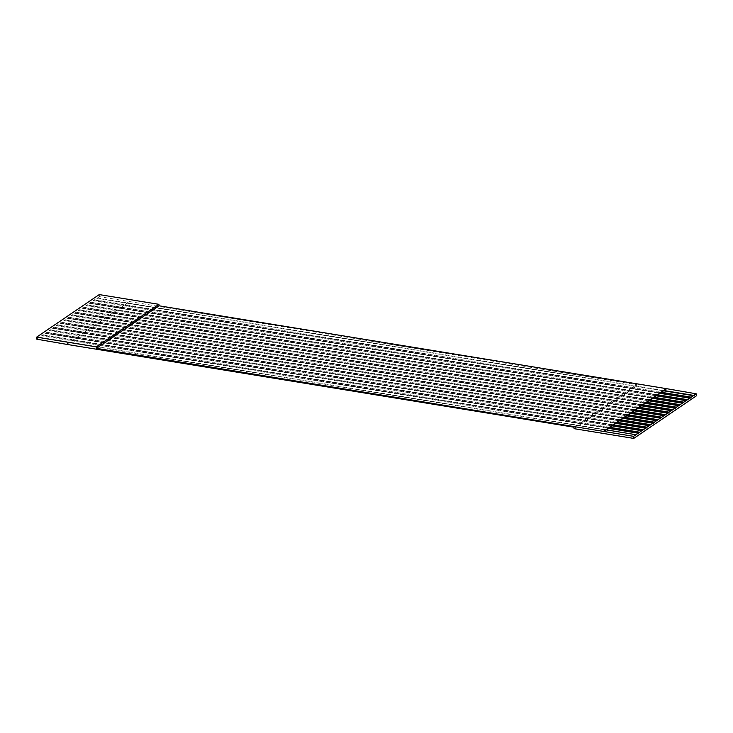 <?xml version="1.0" encoding="UTF-8"?>
<svg xmlns="http://www.w3.org/2000/svg" width="733" height="733" viewBox="0 0 733 733"><rect width="100%" height="100%" fill="white"/><g stroke="black" fill="none" stroke-linecap="round" stroke-linejoin="round"><path stroke-width="0.55" stroke-dasharray="3.67 2.75" d="M99.413 296.654L97.022 298.285L126.855 303.15L129.255 301.529L99.413 296.654L99.248 294.593M661.368 392.292L94.41 299.705L97.022 298.285M94.41 299.705L93.338 300.787L123.181 305.661L124.28 304.91L94.438 300.035M657.693 394.794L90.736 302.207L93.338 300.787M90.736 302.207L89.655 303.288L119.497 308.162L120.597 307.411L90.755 302.537M654.01 397.295L87.053 304.717L89.655 303.288M87.053 304.717L85.972 305.789L115.814 310.664L116.913 309.912L87.08 305.038M650.327 399.806L83.37 307.219L85.972 305.789M83.37 307.219L82.288 308.291L112.131 313.165L113.23 312.414L83.397 307.539M646.643 402.307L79.686 309.72L82.288 308.291M79.686 309.72L78.605 310.792L108.447 315.666L109.556 314.915L79.714 310.041M642.96 404.808L76.003 312.221L78.605 310.792M76.003 312.221L74.922 313.293L104.764 318.168L105.873 317.416L76.03 312.542M639.277 407.31L72.32 314.723L74.922 313.293M72.32 314.723L71.248 315.795L101.081 320.669L102.189 319.918L72.347 315.053M635.593 409.811L68.636 317.224L71.248 315.795M68.636 317.224L67.564 318.305L97.397 323.171L98.506 322.428L68.664 317.554M631.919 412.312L64.962 319.725L67.564 318.305M64.962 319.725L63.881 320.807L93.723 325.681L94.823 324.93L64.98 320.055M628.236 414.814L61.279 322.227L63.881 320.807M61.279 322.227L60.198 323.308L90.04 328.182L91.139 327.431L61.306 322.557M624.553 417.324L57.595 324.737L60.198 323.308M57.595 324.737L56.514 325.809L86.357 330.684L87.456 329.932L57.623 325.058M620.869 419.826L53.912 327.239L56.514 325.809M53.912 327.239L52.831 328.311L82.673 333.185L83.782 332.434L53.94 327.559M617.186 422.327L50.229 329.74L52.831 328.311M50.229 329.74L49.148 330.812L78.99 335.687L80.099 334.935L50.256 330.061M613.503 424.828L46.545 332.241L49.148 330.812M46.545 332.241L45.473 333.313L75.307 338.188L76.415 337.437L46.573 332.562M609.819 427.33L42.862 334.743L45.473 333.313M42.862 334.743L41.79 335.815L71.623 340.689L72.732 339.938L42.89 335.073M606.136 429.831L39.188 337.244L41.79 335.815M39.188 337.244L36.815 339.196M129.255 301.529L636.556 384.66L636.675 386.126L696.35 395.866M573.957 427.202L636.556 384.66M66.676 344.363L129.274 301.822M66.657 344.07L69.049 342.448L39.206 337.574M636.006 435.026L69.049 342.448L71.623 340.689L608.335 428.338M639.689 432.525L72.732 339.938L75.307 338.188L612.018 425.836M643.372 430.024L76.415 337.437L78.99 335.687L615.702 423.335M647.056 427.522L80.099 334.935L82.673 333.185L619.385 420.834M650.739 425.021L83.782 332.434L86.357 330.684L623.068 418.332M654.413 422.52L87.456 329.932L90.04 328.182L626.752 415.831M658.097 420.018L91.139 327.431L93.723 325.681L630.426 413.32M661.78 417.517L94.823 324.93L97.397 323.171L634.109 410.819M665.463 415.006L98.506 322.428L101.081 320.669L637.792 408.318M669.147 412.505L102.189 319.918L104.764 318.168L641.476 405.816M672.83 410.004L105.873 317.416L108.447 315.666L645.159 403.315M676.513 407.502L109.556 314.915L112.131 313.165L648.842 400.814M680.187 405.001L113.23 312.414L115.814 310.664L652.526 398.312M683.871 402.499L116.913 309.912L119.497 308.162L656.209 395.811M687.554 399.998L120.597 307.411L123.181 305.661L659.883 393.3M691.237 397.497L124.28 304.91L126.855 303.15L663.567 390.799M574.076 428.668L636.675 386.126M96.994 297.955L663.951 390.542M93.311 300.457L660.268 393.044M89.628 302.958L656.585 395.545M85.944 305.469L652.901 398.046M82.261 307.97L649.218 400.557M78.578 310.471L645.535 403.058M74.903 312.973L641.861 405.56M71.22 315.474L638.177 408.061M67.537 317.975L634.494 410.562M63.853 320.477L630.811 413.064M60.17 322.978L627.127 415.565M56.487 325.489L623.444 418.067M52.803 327.99L619.761 420.577M49.129 330.491L616.087 423.078M45.446 332.993L612.403 425.58M41.763 335.494L608.72 428.081"/><path stroke-width="1.1" d="M633.752 438.407L633.587 436.337L639.662 432.204L609.819 427.33L612.403 425.58L642.236 430.454L643.345 429.703L613.503 424.828L616.087 423.078L645.92 427.953L647.028 427.202L617.186 422.327L619.761 420.577L649.603 425.442L650.712 424.691L620.869 419.826L623.444 418.067L653.286 422.941L654.395 422.19L624.553 417.324L627.127 415.565L656.97 420.44L658.069 419.688L628.236 414.814L630.811 413.064L660.653 417.938L661.752 417.187L631.919 412.312L634.494 410.562L664.336 415.437L665.436 414.686L635.593 409.811L638.177 408.061L668.01 412.936L669.119 412.184L639.277 407.31L641.861 405.56L671.694 410.434L672.802 409.683L642.96 404.808L645.535 403.058L675.377 407.933L676.486 407.181L646.643 402.307L649.218 400.557L679.06 405.422L680.169 404.671L650.327 399.806L652.901 398.046L682.744 402.921L683.843 402.17L654.01 397.295L656.585 395.545L686.427 400.42L687.527 399.668L657.693 394.794L660.268 393.044L690.11 397.918L691.21 397.167L661.368 392.292L663.951 390.542L693.794 395.417L696.185 393.786L666.324 388.637L159.043 305.798L158.924 304.332L99.248 294.593L36.65 337.134L36.815 339.196L66.676 344.363L573.957 427.202L574.076 428.668L633.752 438.407L696.35 395.866L696.185 393.786M159.043 305.798L96.444 348.34L633.587 436.337M635.978 434.706L606.136 429.831L608.72 428.081L638.562 432.956M608.72 428.081L609.819 427.33M612.403 425.58L613.503 424.828M616.087 423.078L617.186 422.327M619.761 420.577L620.869 419.826M623.444 418.067L624.553 417.324M627.127 415.565L628.236 414.814M630.811 413.064L631.919 412.312M634.494 410.562L635.593 409.811M638.177 408.061L639.277 407.31M641.861 405.56L642.96 404.808M645.535 403.058L646.643 402.307M649.218 400.557L650.327 399.806M652.901 398.046L654.01 397.295M656.585 395.545L657.693 394.794M660.268 393.044L661.368 392.292M663.951 390.542L666.343 388.921M603.726 431.178L666.324 388.637M96.444 348.34L96.325 346.874L36.65 337.134M693.794 395.417L691.21 397.167M690.11 397.918L687.527 399.668M686.427 400.42L683.843 402.17M682.744 402.921L680.169 404.671M679.06 405.422L676.486 407.181M675.377 407.933L672.802 409.683M671.694 410.434L669.119 412.184M668.01 412.936L665.436 414.686M664.336 415.437L661.752 417.187M660.653 417.938L658.069 419.688M656.97 420.44L654.395 422.19M653.286 422.941L650.712 424.691M649.603 425.442L647.028 427.202M645.92 427.953L643.345 429.703M642.236 430.454L639.662 432.204M603.745 431.462L606.136 429.831M96.325 346.874L158.924 304.332M663.567 390.799L693.812 395.738M659.883 393.3L690.138 398.239M656.209 395.811L686.455 400.749M652.526 398.312L682.771 403.251M648.842 400.814L679.088 405.752M645.159 403.315L675.405 408.254M641.476 405.816L671.721 410.755M637.792 408.318L668.038 413.256M634.109 410.819L664.355 415.758M630.426 413.32L660.68 418.259M626.752 415.831L656.997 420.769M623.068 418.332L653.314 423.271M619.385 420.834L649.63 425.772M615.702 423.335L645.947 428.274M612.018 425.836L642.264 430.775M608.335 428.338L638.58 433.276"/></g></svg>
